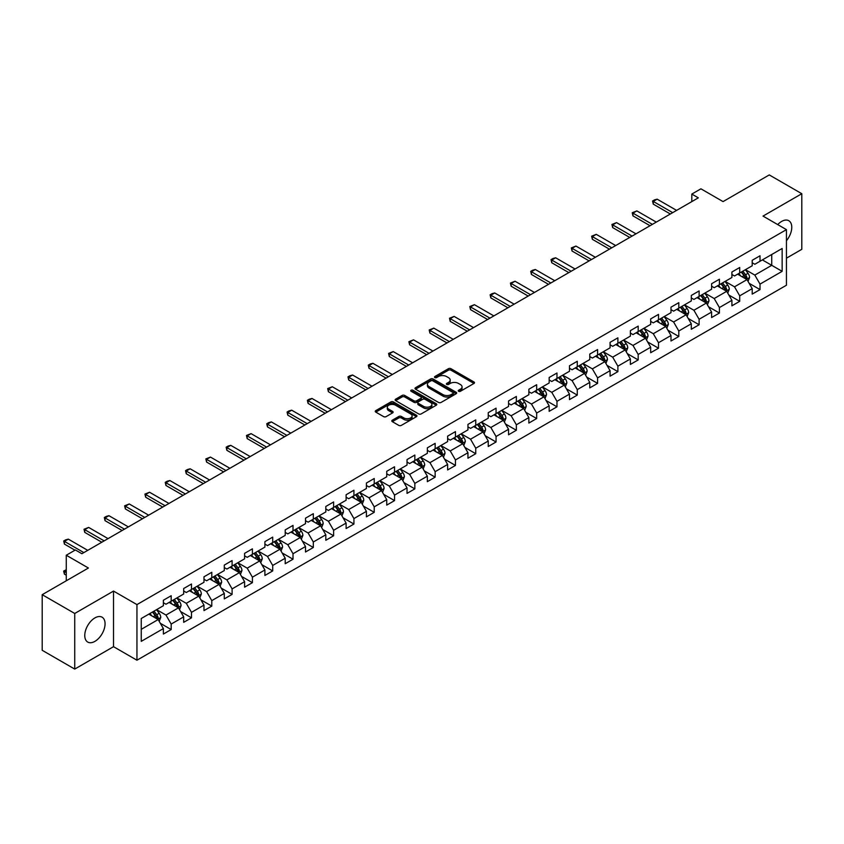 <?xml version="1.0" encoding="UTF-8"?>
<svg xmlns="http://www.w3.org/2000/svg" width="844" height="844" viewBox="0 0 844 844"><rect width="100%" height="100%" fill="white"/><g stroke="black" fill="none" stroke-linecap="round" stroke-linejoin="round"><path stroke-width="1.27" d="M458.608 391.289A1.266 0.728 0 0 0 460.402 391.289L473.969 383.45A1.804 1.044 0 0 0 474.507 382.712A1.804 1.044 0 0 0 473.969 381.973L450.981 368.701A1.804 1.044 0 0 0 448.417 368.701L434.85 376.529A1.266 0.728 0 0 0 434.481 377.046A1.266 0.728 0 0 0 434.85 377.563A1.266 0.728 0 0 0 436.633 377.563L438.395 376.551A5.781 3.334 0 0 1 446.571 376.551L448.491 377.658A5.781 3.334 0 0 1 450.179 380.022A5.781 3.334 0 0 1 448.491 382.385L446.729 383.398A1.266 0.728 0 0 0 446.36 383.914A1.266 0.728 0 0 0 446.729 384.431A1.266 0.728 0 0 0 448.523 384.431L450.274 383.408A5.781 3.334 0 0 1 458.45 383.408L460.37 384.516A5.781 3.334 0 0 1 462.058 386.879A5.781 3.334 0 0 1 460.37 389.242L458.608 390.255A1.266 0.728 0 0 0 458.239 390.772A1.266 0.728 0 0 0 458.608 391.289L458.608 390.255M94.918 641.356A14.359 8.292 120 0 0 104.297 628.696A14.359 8.292 120 0 0 102.092 617.196A14.359 8.292 120 0 0 94.918 617.903A14.359 8.292 120 0 0 85.539 630.552A14.359 8.292 120 0 0 87.734 642.062A14.359 8.292 120 0 0 94.918 641.356M786.439 240.698A14.359 8.292 120 0 0 788.802 220.727A14.359 8.292 120 0 0 781.628 221.434A14.359 8.292 120 0 0 777.725 224.588M392.333 420.185A1.804 1.044 0 0 0 391.806 420.924A1.804 1.044 0 0 0 392.333 421.662L398.79 425.387A1.804 1.044 0 0 0 401.343 425.387L416.419 416.683A1.804 1.044 0 0 0 416.947 415.944A1.804 1.044 0 0 0 416.419 415.206L393.42 401.923A1.804 1.044 0 0 0 390.867 401.923L375.791 410.627A1.804 1.044 0 0 0 375.263 411.366A1.804 1.044 0 0 0 375.791 412.104L383.587 416.609A1.804 1.044 0 0 0 386.141 416.609L392.587 412.885A1.804 1.044 0 0 0 393.125 412.146A1.804 1.044 0 0 0 392.587 411.408L388.725 409.171A4.832 2.785 0 0 1 387.312 407.198A4.832 2.785 0 0 1 390.297 404.624A4.832 2.785 0 0 1 395.562 405.226L410.701 413.971A4.832 2.785 0 0 1 412.115 415.944A4.832 2.785 0 0 1 409.129 418.518A4.832 2.785 0 0 1 403.865 417.917L401.343 416.461A1.804 1.044 0 0 0 398.79 416.461L392.333 420.185L392.333 421.662L398.79 417.959L398.79 416.461M786.439 258.18L801.8 249.318L801.8 193.709L769.264 174.919L723.055 201.6L700.931 188.824L691.816 194.078L698.326 197.844L81.9 553.727L75.39 549.971L66.275 555.236L66.275 580.777M74.736 613.472L74.736 669.081L113.529 646.683L113.529 591.074L74.736 613.472L42.2 594.682L88.409 568.012L66.275 555.236M113.529 591.074L136.95 604.599L786.439 229.631L786.439 285.23L136.95 660.208L136.95 604.599M801.8 193.709L763.018 216.096L786.439 229.631M438.521 402.44A1.804 1.044 0 0 0 441.074 402.44L456.15 393.737A1.804 1.044 0 0 0 456.678 392.998A1.804 1.044 0 0 0 456.15 392.26L433.151 378.988A1.804 1.044 0 0 0 430.598 378.988L415.522 387.691A1.804 1.044 0 0 0 414.995 388.43A1.804 1.044 0 0 0 415.522 389.168L438.521 402.44M411.619 391.563A1.266 0.728 0 0 1 412.906 391.743L412.906 390.234L436.285 403.738A1.804 1.044 0 0 1 436.812 404.476A1.804 1.044 0 0 1 436.285 405.204L421.209 413.908A1.804 1.044 0 0 1 418.656 413.908L395.657 400.636L402.113 396.944L402.113 395.435L395.657 399.159A1.804 1.044 0 0 0 395.129 399.898A1.804 1.044 0 0 0 395.657 400.636L395.657 399.159M402.113 396.944A1.804 1.044 0 0 1 404.666 396.944L404.666 395.435A1.804 1.044 0 0 0 402.113 395.435M404.666 395.435L413.993 400.816A1.804 1.044 0 0 0 416.546 400.816L420.829 398.347A1.804 1.044 0 0 0 421.356 397.608A1.804 1.044 0 0 0 420.829 396.87L411.112 391.268A1.266 0.728 0 0 1 410.743 390.751A1.266 0.728 0 0 1 411.524 390.076A1.266 0.728 0 0 1 412.906 390.234M74.736 669.081L42.2 650.291L42.2 594.682M160.318 623.283L171.184 629.55L171.184 624.064L183.686 616.859L183.686 622.334L191.493 617.829L191.493 612.343L203.984 605.127L203.984 610.613L211.791 606.108L211.791 600.622L224.293 593.406L224.293 598.892L232.1 594.387L232.1 588.901L244.591 581.685L244.591 587.171L252.409 582.666L252.409 577.18L264.9 569.964L264.9 575.45L272.707 570.934L272.707 565.448L285.209 558.243L285.209 563.729L293.016 559.213L293.016 553.727L305.507 546.522L305.507 552.008L313.314 547.492L313.314 542.006L325.816 534.79L325.816 540.276L333.623 535.771L333.623 530.285L346.114 523.069L346.114 528.555L353.931 524.05L353.931 518.564L366.423 511.348L366.423 516.834L374.23 512.329L374.23 506.843L386.731 499.627L386.731 505.113L394.538 500.608L394.538 495.122L407.03 487.906L407.03 493.392L414.837 488.876L414.837 483.39L427.338 476.185L427.338 481.671L435.145 477.155L435.145 471.669L447.637 464.453L447.637 469.939L455.454 465.434L455.454 459.948L467.945 452.732L467.945 458.218L475.752 453.713L475.752 448.227L488.254 441.011L488.254 446.497L496.061 441.992L496.061 436.506L508.552 429.29L508.552 434.776L516.359 430.271L516.359 424.785L528.861 417.569L528.861 423.055L536.668 418.54L536.668 413.054L549.159 405.848L549.159 411.334L556.977 406.819L556.977 401.333L569.468 394.116L569.468 399.602L577.275 395.097L577.275 389.611L589.777 382.395L589.777 387.881L597.584 383.376L597.584 377.89L610.075 370.674L610.075 376.16L617.892 371.655L617.892 366.169L630.384 358.953L630.384 364.439L638.191 359.934L638.191 354.448L650.682 347.232L650.682 352.718L658.499 348.203L658.499 342.717L670.991 335.511L670.991 340.997L678.798 336.482L678.798 330.996L691.299 323.779L691.299 329.266L699.106 324.761L699.106 319.275L711.597 312.058L711.597 317.544L719.415 313.04L719.415 307.554L731.906 300.337L731.906 305.823L739.713 301.319L739.713 295.833L752.215 288.616L752.215 294.102L760.022 289.597L760.022 284.111L782.145 271.335L782.145 248.484L771.732 254.498L771.732 265.322L782.145 271.335M171.184 629.55L163.377 634.066L163.377 628.58L141.254 641.356L141.254 618.504L163.377 605.728L163.377 600.242L171.184 595.737L171.184 601.223L183.686 594.007L183.686 588.521L191.493 584.016L191.493 589.502L203.984 582.286L203.984 576.8L211.791 572.295L211.791 577.781L224.293 570.565L224.293 565.079L232.1 560.564L232.1 566.05L244.591 558.844L244.591 553.358L252.409 548.843L252.409 554.329L264.9 547.112L264.9 541.637L272.707 537.122L272.707 542.608L285.209 535.391L285.209 529.905L293.016 525.401L293.016 530.887L305.507 523.67L305.507 518.184L313.314 513.679L313.314 519.165L325.816 511.949L325.816 506.463L333.623 501.958L333.623 507.444L346.114 500.228L346.114 494.742L353.931 490.237L353.931 495.713L366.423 488.507L366.423 483.021L374.23 478.506L374.23 483.992L386.731 476.786L386.731 471.3L394.538 466.785L394.538 472.271L407.03 465.055L407.03 459.569L414.837 455.064L414.837 460.55L427.338 453.333L427.338 447.847L435.145 443.343L435.145 448.829L447.637 441.612L447.637 436.126L455.454 431.622L455.454 437.108L467.945 429.891L467.945 424.405L475.752 419.901L475.752 425.387L488.254 418.17L488.254 412.684L496.061 408.169L496.061 413.655L508.552 406.449L508.552 400.963L516.359 396.448L516.359 401.934L528.861 394.718L528.861 389.232L536.668 384.727L536.668 390.213L549.159 382.997L549.159 377.511L556.977 373.006L556.977 378.492L569.468 371.276L569.468 365.79L577.275 361.285L577.275 366.771L589.777 359.555L589.777 354.069L597.584 349.564L597.584 355.05L610.075 347.833L610.075 342.347L617.892 337.832L617.892 343.318L630.384 336.112L630.384 330.626L638.191 326.111L638.191 331.597L650.682 324.381L650.682 318.895L658.499 314.39L658.499 319.876L670.991 312.66L670.991 307.174L678.798 302.669L678.798 308.155L691.299 300.939L691.299 295.453L699.106 290.948L699.106 296.434L711.597 289.218L711.597 283.732L719.415 279.227L719.415 284.713L731.906 277.497L731.906 272.011L739.713 267.495L739.713 272.981L752.215 265.776L752.215 260.29L760.022 255.774L760.022 261.26L782.145 248.484M169.106 602.426L178.474 607.838L165.983 615.054L156.604 609.642M163.377 602.721L165.983 604.23L171.184 601.223M165.983 615.054L171.184 624.064M178.474 607.838L183.686 616.859M189.404 590.705L198.783 596.117L186.281 603.323L176.913 597.921M183.686 591L186.281 592.509L191.493 589.502M186.281 603.323L191.493 612.343M198.783 596.117L203.984 605.127M209.713 578.984L219.081 584.386L206.59 591.602L197.222 586.19M203.984 579.279L206.59 580.788L211.791 577.781M206.59 591.602L211.791 600.622M219.081 584.386L224.293 593.406M230.022 567.252L239.39 572.665L226.899 579.881L217.52 574.469M224.293 567.558L226.899 569.056L232.1 566.05M226.899 579.881L232.1 588.901M239.39 572.665L244.591 581.685M250.32 555.531L259.688 560.943L247.197 568.16L237.829 562.748M244.591 555.837L247.197 557.335L252.409 554.329M247.197 568.16L252.409 577.18M259.688 560.943L264.9 569.964M270.629 543.81L279.997 549.222L267.506 556.439L258.127 551.026M264.9 544.116L267.506 545.614L272.707 542.608M267.506 556.439L272.707 565.448M279.997 549.222L285.209 558.243M290.927 532.089L300.306 537.501L287.804 544.718L278.436 539.305M285.209 532.385L287.804 533.893L293.016 530.887M287.804 544.718L293.016 553.727M300.306 537.501L305.507 546.522M311.236 520.368L320.604 525.78L308.113 532.986L298.744 527.584M305.507 520.664L308.113 522.172L313.314 519.165M308.113 532.986L313.314 542.006M320.604 525.78L325.816 534.79M331.544 508.647L340.913 514.049L328.421 521.265L319.043 515.853M325.816 508.943L328.421 510.451L333.623 507.444M328.421 521.265L333.623 530.285M340.913 514.049L346.114 523.069M351.842 496.916L361.221 502.328L348.72 509.544L339.351 504.132M346.114 497.221L348.72 498.72L353.931 495.713M348.72 509.544L353.931 518.564M361.221 502.328L366.423 511.348M372.151 485.194L381.52 490.607L369.028 497.823L359.649 492.411M366.423 485.5L369.028 486.999L374.23 483.992M369.028 497.823L374.23 506.843M381.52 490.607L386.731 499.627M392.449 473.473L401.828 478.886L389.327 486.102L379.958 480.69M386.731 473.779L389.327 475.277L394.538 472.271M389.327 486.102L394.538 495.122M401.828 478.886L407.03 487.906M412.758 461.752L422.127 467.165L409.635 474.381L400.267 468.969M407.03 462.048L409.635 463.556L414.837 460.55M409.635 474.381L414.837 483.39M422.127 467.165L427.338 476.185M433.067 450.031L442.435 455.443L429.944 462.649L420.565 457.248M427.338 450.327L429.944 451.835L435.145 448.829M429.944 462.649L435.145 471.669M442.435 455.443L447.637 464.453M453.365 438.31L462.744 443.722L450.242 450.928L440.874 445.516M447.637 438.606L450.242 440.114L455.454 437.108M450.242 450.928L455.454 459.948M462.744 443.722L467.945 452.732M473.674 426.579L483.042 431.991L470.551 439.207L461.172 433.795M467.945 426.885L470.551 428.383L475.752 425.387M470.551 439.207L475.752 448.227M483.042 431.991L488.254 441.011M493.972 414.858L503.351 420.27L490.849 427.486L481.481 422.074M488.254 415.164L490.849 416.662L496.061 413.655M490.849 427.486L496.061 436.506M503.351 420.27L508.552 429.29M514.281 403.137L523.649 408.549L511.158 415.765L501.79 410.353M508.552 403.443L511.158 404.941L516.359 401.934M511.158 415.765L516.359 424.785M523.649 408.549L528.861 417.569M534.59 391.416L543.958 396.828L531.467 404.044L522.088 398.632M528.861 391.711L531.467 393.22L536.668 390.213M531.467 404.044L536.668 413.054M543.958 396.828L549.159 405.848M554.888 379.694L564.267 385.107L551.765 392.312L542.397 386.911M549.159 379.99L551.765 381.499L556.977 378.492M551.765 392.312L556.977 401.333M564.267 385.107L569.468 394.116M575.197 367.973L584.565 373.386L572.074 380.591L562.705 375.179M569.468 368.269L572.074 369.777L577.275 366.771M572.074 380.591L577.275 389.611M584.565 373.386L589.777 382.395M595.495 356.252L604.874 361.654L592.372 368.87L583.004 363.458M589.777 356.548L592.372 358.046L597.584 355.05M592.372 368.87L597.584 377.89M604.874 361.654L610.075 370.674M615.803 344.521L625.172 349.933L612.681 357.149L603.312 351.737M610.075 344.827L612.681 346.325L617.892 343.318M612.681 357.149L617.892 366.169M625.172 349.933L630.384 358.953M636.112 332.8L645.481 338.212L632.989 345.428L623.611 340.016M630.384 333.106L632.989 334.604L638.191 331.597M632.989 345.428L638.191 354.448M645.481 338.212L650.682 347.232M656.41 321.079L665.789 326.491L653.288 333.707L643.919 328.295M650.682 321.385L653.288 322.883L658.499 319.876M653.288 333.707L658.499 342.717M665.789 326.491L670.991 335.511M676.719 309.358L686.088 314.77L673.596 321.986L664.228 316.574M670.991 309.653L673.596 311.162L678.798 308.155M673.596 321.986L678.798 330.996M686.088 314.77L691.299 323.779M697.028 297.637L706.396 303.049L693.895 310.254L684.526 304.853M691.299 297.932L693.895 299.441L699.106 296.434M693.895 310.254L699.106 319.275M706.396 303.049L711.597 312.058M717.326 285.916L726.695 291.317L714.203 298.533L704.835 293.121M711.597 286.211L714.203 287.72L719.415 284.713M714.203 298.533L719.415 307.554M726.695 291.317L731.906 300.337M737.635 274.184L747.003 279.596L734.512 286.812L725.133 281.4M731.906 274.49L734.512 275.988L739.713 272.981M734.512 286.812L739.713 295.833M747.003 279.596L752.215 288.616M762.364 259.91L771.732 265.322L754.81 275.091L745.442 269.679M752.215 262.769L754.81 264.267L760.022 261.26M754.81 275.091L760.022 284.111M113.529 646.683L136.95 660.208M691.816 194.078L691.816 201.6M141.254 629.329L158.166 619.559L148.797 614.147M158.166 619.559L163.377 628.58M749.155 283.32L760.022 289.597M728.847 295.041L739.713 301.319M708.538 306.762L719.415 313.04M688.24 318.483L699.106 324.761M667.931 330.204L678.798 336.482M647.633 341.936L658.499 348.203M627.324 353.657L638.191 359.934M607.015 365.378L617.892 371.655M586.717 377.099L597.584 383.376M566.408 388.82L577.275 395.097M546.11 400.541L556.977 406.819M525.801 412.273L536.668 418.54M505.493 423.994L516.359 430.271M485.194 435.715L496.061 441.992M464.886 447.436L475.752 453.713M444.588 459.157L455.454 465.434M424.279 470.878L435.145 477.155M403.97 482.61L414.837 488.876M383.672 494.331L394.538 500.608M363.363 506.052L374.23 512.329M343.054 517.773L353.931 524.05M322.756 529.494L333.623 535.771M302.447 541.215L313.314 547.492M282.149 552.947L293.016 559.213M261.84 564.668L272.707 570.934M241.532 576.389L252.409 582.666M221.233 588.11L232.1 594.387M200.925 599.831L211.791 606.108M180.627 611.552L191.493 617.829M459.115 391.468L460.37 390.74A5.781 3.334 0 0 0 462.058 388.388L462.058 386.879M450.179 380.022L450.179 381.52A5.781 3.334 0 0 1 448.491 383.883L447.236 384.6M473.969 381.973L473.969 383.45L450.981 370.199A1.804 1.044 0 0 0 448.417 370.199L435.356 377.743M456.129 393.758L433.151 380.486A1.804 1.044 0 0 0 430.598 380.486L415.543 389.179M452.954 393.515A1.266 0.728 0 0 0 453.323 392.998A1.266 0.728 0 0 0 452.954 392.481L432.772 380.834A1.266 0.728 0 0 0 430.978 380.834L429.132 381.899A5.781 3.334 0 0 0 427.433 384.263A5.781 3.334 0 0 0 429.132 386.626L442.931 394.591A5.781 3.334 0 0 0 451.107 394.591L452.954 393.515L452.954 395.024A1.266 0.728 0 0 0 453.323 394.507L453.323 392.998M427.433 384.263L427.433 385.761A5.781 3.334 0 0 0 429.132 388.124L429.132 386.626M452.954 395.024L451.107 396.089A5.781 3.334 0 0 1 442.931 396.089L429.132 388.124M404.666 396.944L413.993 402.324A1.804 1.044 0 0 0 416.546 402.324L420.829 399.856A1.804 1.044 0 0 0 421.356 399.117L421.356 397.608M412.906 391.743L436.264 405.226M423.667 406.407A4.832 2.785 0 0 0 428.931 407.008A4.832 2.785 0 0 0 431.917 404.434A4.832 2.785 0 0 0 430.503 402.461L425.165 399.381A1.804 1.044 0 0 0 422.612 399.381L418.339 401.849A1.804 1.044 0 0 0 417.801 402.588A1.804 1.044 0 0 0 418.339 403.327L423.667 406.407L423.667 407.916A4.832 2.785 0 0 0 428.931 408.517A4.832 2.785 0 0 0 431.917 405.932L431.917 404.434M417.801 402.588L417.801 404.097A1.804 1.044 0 0 0 418.339 404.835L418.339 403.327M423.667 407.916L418.339 404.835M412.115 415.944L412.115 417.442A4.832 2.785 0 0 1 409.129 420.027A4.832 2.785 0 0 1 403.865 419.415L401.343 417.959A1.804 1.044 0 0 0 398.79 417.959M387.312 407.198L387.312 408.707A4.832 2.785 0 0 0 388.725 410.68L388.725 409.171M392.587 411.408L392.587 412.885L388.725 410.68M416.419 415.206L416.419 416.683L393.42 403.432A1.804 1.044 0 0 0 390.867 403.432L375.812 412.115M748.027 281.379L749.577 277.476A4.874 2.817 -120 0 0 748.027 273.329L745.336 269.742M740.652 275.935L738.827 273.498M741.306 272.074L743.986 275.65A4.874 2.817 60 0 1 745.389 278.594L746.951 277.687A4.874 2.817 -120 0 0 745.547 274.754L742.868 271.167M741.644 271.873L744.619 275.851A2.49 1.435 60 0 1 745.073 276.61L746.951 277.687M672.679 212.646L653.267 201.431L653.267 204.132L652.549 201.02L654.501 199.891L657.17 199.173L676.593 210.388M670.336 213.996L653.267 204.132M657.17 199.173L653.267 201.431L652.549 201.02M727.728 293.1L729.279 289.207A4.874 2.817 -120 0 0 727.718 285.05L725.028 281.463M720.354 287.656L718.529 285.219M720.998 283.795L723.688 287.382A4.874 2.817 60 0 1 725.08 290.315L726.642 289.408A4.874 2.817 -120 0 0 725.249 286.475L722.559 282.888M721.335 283.595L724.321 287.572A2.49 1.435 60 0 1 724.774 288.332L726.642 289.408M707.42 304.821L708.971 300.928A4.874 2.817 -120 0 0 707.409 296.772L704.729 293.184M700.045 299.377L698.22 296.94M700.689 295.516L703.379 299.103A4.874 2.817 60 0 1 704.772 302.036L706.333 301.129A4.874 2.817 -120 0 0 704.94 298.196L702.25 294.609M701.037 295.316L704.012 299.293A2.49 1.435 60 0 1 704.466 300.053L706.333 301.129M652.38 224.367L632.958 213.152L632.958 215.864L632.24 212.741L636.861 210.905L656.284 222.109M650.038 225.717L632.958 215.864M636.861 210.905L632.958 213.152L632.24 212.741M632.072 236.088L612.66 224.873L612.66 227.585L611.942 224.462L616.563 222.626L635.975 233.83M629.729 237.438L612.66 227.585M616.563 222.626L612.66 224.873L611.942 224.462M687.121 316.553L688.662 312.649A4.874 2.817 -120 0 0 687.111 308.493L684.421 304.906M679.736 311.098L677.911 308.661M680.391 307.237L683.07 310.824A4.874 2.817 60 0 1 684.473 313.757L686.035 312.86A4.874 2.817 -120 0 0 684.632 309.917L681.952 306.34M680.728 307.037L683.714 311.025A2.49 1.435 60 0 1 684.157 311.774L686.035 312.86M666.813 328.274L668.364 324.37A4.874 2.817 -120 0 0 666.802 320.214L664.122 316.627M659.438 322.819L657.613 320.393M660.082 318.958L662.772 322.545A4.874 2.817 60 0 1 664.165 325.478L665.726 324.581A4.874 2.817 -120 0 0 664.333 321.648L661.643 318.061M660.419 318.768L663.405 322.746A2.49 1.435 60 0 1 663.859 323.495L665.726 324.581M646.504 339.995L648.055 336.091A4.874 2.817 -120 0 0 646.504 331.935L643.814 328.358M639.13 334.551L637.304 332.114M639.784 330.679L642.463 334.266A4.874 2.817 60 0 1 643.866 337.199L645.428 336.302A4.874 2.817 -120 0 0 644.025 333.369L641.345 329.782M640.121 330.489L643.096 334.467A2.49 1.435 60 0 1 643.55 335.216L645.428 336.302M611.773 247.809L592.351 236.605L592.351 239.306L591.633 236.183L596.254 234.347L615.677 245.562M609.431 249.159L592.351 239.306M596.254 234.347L592.351 236.605L591.633 236.183M591.465 259.53L572.042 248.326L572.042 251.027L571.325 247.914L575.946 246.068L595.368 257.283M589.123 260.891L572.042 251.027M575.946 246.068L572.042 248.326L571.325 247.914M571.156 271.262L551.744 260.047L551.744 262.748L551.026 259.635L552.978 258.507L555.647 257.789L575.07 269.004M568.814 272.612L551.744 262.748M555.647 257.789L551.744 260.047L551.026 259.635M626.206 351.716L627.757 347.812A4.874 2.817 -120 0 0 626.195 343.666L623.505 340.079M618.831 346.272L617.006 343.835M619.475 342.411L622.165 345.987A4.874 2.817 60 0 1 623.558 348.931L625.119 348.023A4.874 2.817 -120 0 0 623.727 345.091L621.036 341.503M619.812 342.21L622.798 346.188A2.49 1.435 60 0 1 623.241 346.947L625.119 348.023M550.858 282.983L531.435 271.768L531.435 274.469L530.718 271.357L532.669 270.228L535.339 269.51L554.761 280.725M548.516 284.333L531.435 274.469M535.339 269.51L531.435 271.768L530.718 271.357M605.897 363.437L607.448 359.533A4.874 2.817 -120 0 0 605.886 355.387L603.207 351.8M598.523 357.993L596.697 355.556M599.166 354.132L601.856 357.719A4.874 2.817 60 0 1 603.249 360.652L604.81 359.744A4.874 2.817 -120 0 0 603.418 356.812L600.728 353.225M599.514 353.931L602.489 357.909A2.49 1.435 60 0 1 602.943 358.668L604.81 359.744M530.549 294.704L511.137 283.489L511.137 286.2L510.42 283.078L515.04 281.231L534.452 292.446M528.207 296.054L511.137 286.2M515.04 281.231L511.137 283.489L510.42 283.078M585.599 375.158L587.139 371.265A4.874 2.817 -120 0 0 585.588 367.108L582.898 363.521M578.214 369.714L576.389 367.277M578.868 365.853L581.548 369.44A4.874 2.817 60 0 1 582.951 372.373L584.512 371.466A4.874 2.817 -120 0 0 583.109 368.533L580.429 364.946M579.206 365.652L582.181 369.63A2.49 1.435 60 0 1 582.634 370.389L584.512 371.466M510.251 306.425L490.828 295.21L490.828 297.921L490.111 294.799L492.063 293.67L494.732 292.963L514.154 304.167M507.909 307.775L490.828 297.921M494.732 292.963L490.828 295.21L490.111 294.799M565.29 386.89L566.841 382.986A4.874 2.817 -120 0 0 565.28 378.829L562.6 375.242M557.916 381.435L556.091 378.998M558.559 377.574L561.249 381.161A4.874 2.817 60 0 1 562.642 384.094L564.203 383.197A4.874 2.817 -120 0 0 562.811 380.254L560.121 376.677M558.897 377.373L561.882 381.351A2.49 1.435 60 0 1 562.336 382.11L564.203 383.197M489.942 318.146L470.519 306.942L470.519 309.642L469.802 306.52L474.423 304.684L493.846 315.899M487.6 319.496L470.519 309.642M474.423 304.684L470.519 306.942L469.802 306.52M544.981 398.611L546.532 394.707A4.874 2.817 -120 0 0 544.981 390.55L542.291 386.963M537.607 393.156L535.782 390.719M538.261 389.295L540.941 392.882A4.874 2.817 60 0 1 542.344 395.815L543.905 394.918A4.874 2.817 -120 0 0 542.502 391.985L539.822 388.398M538.599 389.105L541.574 393.082A2.49 1.435 60 0 1 542.027 393.832L543.905 394.918M469.633 329.867L450.221 318.663L450.221 321.364L449.504 318.241L454.125 316.405L473.547 327.62M467.291 331.228L450.221 321.364M454.125 316.405L450.221 318.663L449.504 318.241M524.683 410.332L526.234 406.428A4.874 2.817 -120 0 0 524.673 402.272L521.982 398.695M517.309 404.888L515.484 402.451M517.952 401.016L520.642 404.603A4.874 2.817 60 0 1 522.035 407.536L523.596 406.639A4.874 2.817 -120 0 0 522.204 403.706L519.514 400.119M518.29 400.826L521.275 404.803A2.49 1.435 60 0 1 521.719 405.553L523.596 406.639M449.335 341.598L429.912 330.384L429.912 333.085L429.195 329.972L433.816 328.126L453.239 339.341M446.993 342.949L429.912 333.085M433.816 328.126L429.912 330.384L429.195 329.972M504.374 422.053L505.925 418.149A4.874 2.817 -120 0 0 504.364 414.003L501.684 410.416M497 416.609L495.175 414.172M497.643 412.737L500.334 416.324A4.874 2.817 60 0 1 501.726 419.257L503.288 418.36A4.874 2.817 -120 0 0 501.895 415.427L499.205 411.84M497.992 412.547L500.967 416.525A2.49 1.435 60 0 1 501.42 417.284L503.288 418.36M429.026 353.319L409.604 342.105L409.604 344.806L408.897 341.693L413.518 339.847L432.93 351.062M426.684 354.67L409.604 344.806M413.518 339.847L409.604 342.105L408.897 341.693M484.076 433.774L485.616 429.87A4.874 2.817 -120 0 0 484.066 425.724L481.375 422.137M476.691 428.33L474.866 425.893M477.345 424.469L480.025 428.056A4.874 2.817 60 0 1 481.428 430.989L482.99 430.081A4.874 2.817 -120 0 0 481.586 427.148L478.907 423.561M477.683 424.268L480.658 428.246A2.49 1.435 60 0 1 481.112 429.005L482.99 430.081M408.728 365.041L389.306 353.826L389.306 356.537L388.588 353.414L393.209 351.568L412.632 362.783M406.386 366.391L389.306 356.537M393.209 351.568L389.306 353.826L388.588 353.414M463.767 445.495L465.318 441.602A4.874 2.817 -120 0 0 463.757 437.445L461.077 433.858M456.393 440.051L454.568 437.614M457.037 436.19L459.727 439.777A4.874 2.817 60 0 1 461.119 442.71L462.681 441.802A4.874 2.817 -120 0 0 461.288 438.869L458.598 435.282M457.374 435.989L460.36 439.967A2.49 1.435 60 0 1 460.813 440.726L462.681 441.802M388.419 376.762L368.997 365.547L368.997 368.258L368.279 365.135L370.231 364.007L372.9 363.3L392.323 374.504M386.077 378.112L368.997 368.258M372.9 363.3L368.997 365.547L368.279 365.135M443.459 457.216L445.01 453.323A4.874 2.817 -120 0 0 443.459 449.166L440.768 445.579M436.084 451.772L434.259 449.335M436.738 447.911L439.418 451.498A4.874 2.817 60 0 1 440.821 454.431L442.383 453.523A4.874 2.817 -120 0 0 440.979 450.591L438.3 447.003M437.076 447.71L440.051 451.688A2.49 1.435 60 0 1 440.505 452.447L442.383 453.523M368.111 388.483L348.699 377.268L348.699 379.979L347.981 376.857L349.933 375.728L352.602 375.021L372.014 386.236M365.768 389.833L348.699 379.979M352.602 375.021L348.699 377.268L347.981 376.857M423.161 468.947L424.711 465.044A4.874 2.817 -120 0 0 423.15 460.887L420.46 457.3M415.776 463.493L413.961 461.056M416.43 459.632L419.12 463.219A4.874 2.817 60 0 1 420.512 466.152L422.074 465.255A4.874 2.817 -120 0 0 420.681 462.322L417.991 458.735M416.767 459.442L419.753 463.419A2.49 1.435 60 0 1 420.196 464.168L422.074 465.255M347.812 400.204L328.39 389L328.39 391.7L327.672 388.578L332.293 386.742L351.716 397.957M345.47 401.565L328.39 391.7M332.293 386.742L328.39 389L327.672 388.578M402.852 480.669L404.403 476.765A4.874 2.817 -120 0 0 402.841 472.608L400.161 469.021M395.477 475.225L393.652 472.788M396.121 471.353L398.811 474.94A4.874 2.817 60 0 1 400.204 477.873L401.765 476.976A4.874 2.817 -120 0 0 400.373 474.043L397.682 470.456M396.469 471.163L399.444 475.14A2.49 1.435 60 0 1 399.898 475.889L401.765 476.976M327.504 411.935L308.081 400.721L308.081 403.421L307.374 400.309L309.326 399.18L311.995 398.463L331.407 409.678M325.162 413.286L308.081 403.421M311.995 398.463L308.081 400.721L307.374 400.309M382.554 492.39L384.094 488.486A4.874 2.817 -120 0 0 382.543 484.34L379.853 480.753M375.169 486.946L373.343 484.509M375.823 483.074L378.502 486.661A4.874 2.817 60 0 1 379.906 489.594L381.467 488.697A4.874 2.817 -120 0 0 380.064 485.764L377.384 482.177M376.16 482.884L379.135 486.861A2.49 1.435 60 0 1 379.589 487.61L381.467 488.697M307.205 423.656L287.783 412.442L287.783 415.142L287.065 412.03L289.017 410.901L291.686 410.184L311.109 421.399M304.853 425.007L287.783 415.142M291.686 410.184L287.783 412.442L287.065 412.03M362.245 504.111L363.796 500.207A4.874 2.817 -120 0 0 362.234 496.061L359.555 492.474M354.87 498.667L353.045 496.23M355.514 494.806L358.204 498.393A4.874 2.817 60 0 1 359.597 501.325L361.158 500.418A4.874 2.817 -120 0 0 359.766 497.485L357.075 493.898M355.851 494.605L358.837 498.582A2.49 1.435 60 0 1 359.291 499.342L361.158 500.418M286.897 435.377L267.474 424.163L267.474 426.874L266.757 423.751L268.708 422.622L271.378 421.905L290.8 433.12M284.555 436.728L267.474 426.874M271.378 421.905L267.474 424.163L266.757 423.751M341.936 515.832L343.487 511.939A4.874 2.817 -120 0 0 341.936 507.782L339.246 504.195M334.562 510.388L332.736 507.951M335.216 506.527L337.895 510.114A4.874 2.817 60 0 1 339.288 513.047L340.86 512.139A4.874 2.817 -120 0 0 339.457 509.206L336.777 505.619M335.553 506.326L338.528 510.303A2.49 1.435 60 0 1 338.982 511.063L340.86 512.139M266.588 447.098L247.176 435.884L247.176 438.595L246.459 435.472L251.079 433.637L270.491 444.841M264.246 448.449L247.176 438.595M251.079 433.637L247.176 435.884L246.459 435.472M321.638 527.553L323.189 523.66A4.874 2.817 -120 0 0 321.627 519.503L318.937 515.916M314.253 522.109L312.428 519.672M314.907 518.248L317.597 521.835A4.874 2.817 60 0 1 318.99 524.768L320.551 523.86A4.874 2.817 -120 0 0 319.159 520.927L316.468 517.34M315.245 518.047L318.23 522.025A2.49 1.435 60 0 1 318.673 522.784L320.551 523.86M246.29 458.819L226.867 447.605L226.867 450.316L226.15 447.193L228.102 446.065L230.771 445.358L250.193 456.562M243.948 460.17L226.867 450.316M230.771 445.358L226.867 447.605L226.15 447.193M301.329 539.284L302.88 535.381A4.874 2.817 -120 0 0 301.319 531.224L298.639 527.637M293.955 533.83L292.129 531.393M294.598 529.969L297.288 533.556A4.874 2.817 60 0 1 298.681 536.489L300.242 535.592A4.874 2.817 -120 0 0 298.85 532.659L296.16 529.072M294.946 529.768L297.921 533.756A2.49 1.435 60 0 1 298.375 534.505L300.242 535.592M225.981 470.541L206.558 459.336L206.558 462.037L205.852 458.914L210.472 457.079L229.885 468.293M223.639 471.901L206.558 462.037M210.472 457.079L206.558 459.336L205.852 458.914M281.031 551.005L282.571 547.102A4.874 2.817 -120 0 0 281.02 542.945L278.33 539.358M273.646 545.551L271.821 543.125M274.3 541.69L276.98 545.277A4.874 2.817 60 0 1 278.383 548.21L279.944 547.313A4.874 2.817 -120 0 0 278.541 544.38L275.861 540.793M274.638 541.5L277.613 545.477A2.49 1.435 60 0 1 278.066 546.226L279.944 547.313M205.683 482.262L186.26 471.057L186.26 473.758L185.543 470.646L187.495 469.517L190.164 468.8L209.586 480.014M203.33 483.623L186.26 473.758M190.164 468.8L186.26 471.057L185.543 470.646M260.722 562.726L262.273 558.823A4.874 2.817 -120 0 0 260.712 554.677L258.032 551.09M253.348 557.283L251.523 554.846M253.991 553.411L256.681 556.998A4.874 2.817 60 0 1 258.074 559.931L259.635 559.034A4.874 2.817 -120 0 0 258.243 556.101L255.553 552.514M254.329 553.221L257.315 557.198A2.49 1.435 60 0 1 257.768 557.947L259.635 559.034M185.374 493.993L165.952 482.779L165.952 485.479L165.234 482.367L167.186 481.238L169.855 480.521L189.278 491.736M183.032 495.344L165.952 485.479M169.855 480.521L165.952 482.779L165.234 482.367M240.413 574.447L241.964 570.544A4.874 2.817 -120 0 0 240.413 566.398L237.723 562.811M233.039 569.004L231.214 566.567M233.682 565.142L236.373 568.719A4.874 2.817 60 0 1 237.765 571.662L239.337 570.755A4.874 2.817 -120 0 0 237.934 567.822L235.254 564.235M234.031 564.942L237.006 568.919A2.49 1.435 60 0 1 237.459 569.679L239.337 570.755M165.065 505.714L145.653 494.5L145.653 497.211L144.936 494.088L149.557 492.242L168.969 503.457M162.723 507.065L145.653 497.211M149.557 492.242L145.653 494.5L144.936 494.088M220.115 586.169L221.655 582.276A4.874 2.817 -120 0 0 220.105 578.119L217.414 574.532M212.73 580.725L210.905 578.288M213.384 576.863L216.075 580.45A4.874 2.817 60 0 1 217.467 583.383L219.029 582.476A4.874 2.817 -120 0 0 217.636 579.543L214.946 575.956M213.722 576.663L216.708 580.64A2.49 1.435 60 0 1 217.151 581.4L219.029 582.476M144.767 517.435L125.345 506.221L125.345 508.932L124.627 505.809L129.248 503.973L148.671 515.178M142.425 518.786L125.345 508.932M129.248 503.973L125.345 506.221L124.627 505.809M199.806 597.89L201.357 593.997A4.874 2.817 -120 0 0 199.796 589.84L197.116 586.253M192.432 592.446L190.607 590.009M193.076 588.584L195.766 592.171A4.874 2.817 60 0 1 197.158 595.104L198.72 594.197A4.874 2.817 -120 0 0 197.327 591.264L194.637 587.677M193.413 588.384L196.399 592.361A2.49 1.435 60 0 1 196.852 593.121L198.72 594.197M124.458 529.156L105.036 517.942L105.036 520.653L104.329 517.53L106.281 516.401L108.95 515.695L128.362 526.899M122.116 530.507L105.036 520.653M108.95 515.695L105.036 517.942L104.329 517.53M179.508 609.621L181.049 605.718A4.874 2.817 -120 0 0 179.498 601.561L176.807 597.974M172.123 604.167L170.298 601.73M172.777 600.306L175.457 603.893A4.874 2.817 60 0 1 176.86 606.825L178.422 605.929A4.874 2.817 -120 0 0 177.018 602.985L174.339 599.409M173.115 600.105L176.09 604.093A2.49 1.435 60 0 1 176.544 604.842L178.422 605.929M104.16 540.877L84.738 529.673L84.738 532.374L84.02 529.251L88.641 527.416L108.064 538.63M101.807 542.228L84.738 532.374M88.641 527.416L84.738 529.673L84.02 529.251M159.2 621.342L160.75 617.439A4.874 2.817 -120 0 0 159.189 613.282L156.509 609.695M151.825 615.888L150 613.461M152.469 612.027L155.159 615.614A4.874 2.817 60 0 1 156.551 618.546L158.113 617.65A4.874 2.817 -120 0 0 156.72 614.717L154.03 611.13M152.806 611.837L155.792 615.814A2.49 1.435 60 0 1 156.245 616.563L158.113 617.65M66.275 570.386L64.429 571.451L66.275 572.517M64.429 574.152L63.711 571.483L64.429 571.451L64.429 574.152L66.275 575.218M63.711 571.04L66.275 569.742M83.851 552.598L64.429 541.394L64.429 544.095L63.711 540.983L65.663 539.854L68.332 539.137L87.755 550.351M75 550.204L64.429 544.095M68.332 539.137L64.429 541.394L63.711 540.983M460.37 390.74L460.37 389.242M446.729 384.431L446.729 383.398M448.491 383.883L448.491 382.385M434.85 377.563L434.85 376.529M448.417 370.199L448.417 368.701M450.981 370.199L450.981 368.701M415.522 389.168L415.522 387.691M430.598 380.486L430.598 378.988M433.151 380.486L433.151 378.988M456.15 393.737L456.15 392.26M442.931 396.089L442.931 394.591M451.107 396.089L451.107 394.591M413.993 402.324L413.993 400.816M416.546 402.324L416.546 400.816M420.829 399.856L420.829 398.347M436.285 405.204L436.285 403.738M401.343 417.959L401.343 416.461M403.865 419.415L403.865 417.917M375.791 412.104L375.791 410.627M390.867 403.432L390.867 401.923M393.42 403.432L393.42 401.923M746.518 279.322L749.546 277.57M745.547 274.754L748.027 273.329M742.076 276.758L743.986 275.65M726.22 291.043L729.248 289.292M725.249 286.475L727.718 285.05M721.778 288.479L723.688 287.382M705.911 302.764L708.939 301.023M704.94 298.196L707.409 296.772M701.469 300.2L703.379 299.103M685.613 314.485L688.63 312.744M684.632 309.917L687.111 308.493M681.171 311.921L683.07 310.824M665.304 326.217L668.332 324.465M664.333 321.648L666.802 320.214M660.863 323.653L662.772 322.545M644.995 337.938L648.023 336.186M644.025 333.369L646.504 331.935M640.554 335.374L642.463 334.266M624.697 349.659L627.725 347.907M623.727 345.091L626.195 343.666M620.256 347.095L622.165 345.987M604.388 361.38L607.416 359.628M603.418 356.812L605.886 355.387M599.947 358.816L601.856 357.719M584.09 373.101L587.107 371.36M583.109 368.533L585.588 367.108M579.649 370.537L581.548 369.44M563.781 384.822L566.809 383.081M562.811 380.254L565.28 378.829M559.34 382.258L561.249 381.161M543.473 396.553L546.501 394.802M542.502 391.985L544.981 390.55M539.031 393.979L540.941 392.882M523.174 408.274L526.202 406.523M522.204 403.706L524.673 402.272M518.733 405.711L520.642 404.603M502.866 419.995L505.894 418.244M501.895 415.427L504.364 414.003M498.424 417.432L500.334 416.324M482.568 431.717L485.585 429.965M481.586 427.148L484.066 425.724M478.126 429.153L480.025 428.056M462.259 443.438L465.287 441.697M461.288 438.869L463.757 437.445M457.817 440.874L459.727 439.777M441.95 455.159L444.978 453.418M440.979 450.591L443.459 449.166M437.508 452.595L439.418 451.498M421.652 466.88L424.68 465.139M420.681 462.322L423.15 460.887M417.21 464.316L419.12 463.219M401.343 478.611L404.371 476.86M400.373 474.043L402.841 472.608M396.902 476.048L398.811 474.94M381.034 490.332L384.062 488.581M380.064 485.764L382.543 484.34M376.603 487.769L378.502 486.661M360.736 502.053L363.764 500.302M359.766 497.485L362.234 496.061M356.295 499.49L358.204 498.393M340.427 513.774L343.455 512.034M339.457 509.206L341.936 507.782M335.986 511.211L337.895 510.114M320.129 525.495L323.157 523.755M319.159 520.927L321.627 519.503M315.688 522.932L317.597 521.835M299.82 537.217L302.848 535.476M298.85 532.659L301.319 531.224M295.379 534.653L297.288 533.556M279.512 548.948L282.54 547.197M278.541 544.38L281.02 542.945M275.07 546.384L276.98 545.277M259.213 560.669L262.241 558.918M258.243 556.101L260.712 554.677M254.772 558.106L256.681 556.998M238.905 572.39L241.933 570.639M237.934 567.822L240.413 566.398M234.463 569.827L236.373 568.719M218.607 584.111L221.624 582.36M217.636 579.543L220.105 578.119M214.165 581.548L216.075 580.45M198.298 595.832L201.326 594.092M197.327 591.264L199.796 589.84M193.856 593.269L195.766 592.171M177.989 607.553L181.017 605.813M177.018 602.985L179.498 601.561M173.547 604.99L175.457 603.893M157.691 619.285L160.719 617.534M156.72 614.717L159.189 613.282M153.249 616.721L155.159 615.614"/></g></svg>
